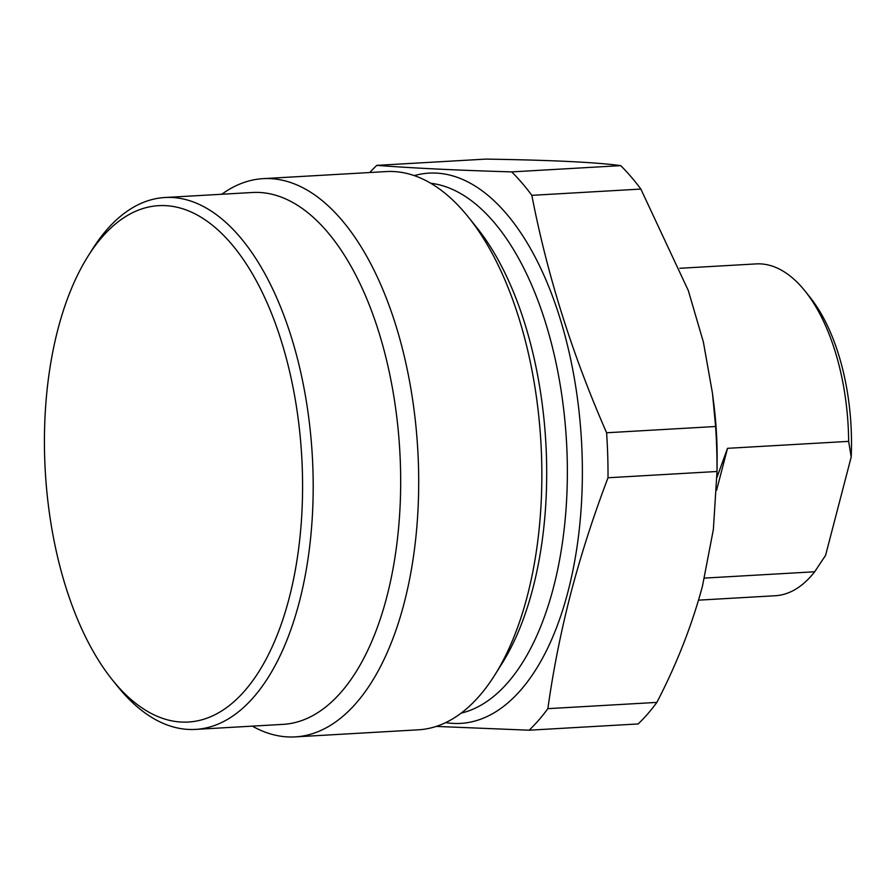 <?xml version="1.0" encoding="UTF-8"?>
<svg xmlns="http://www.w3.org/2000/svg" width="896" height="896" viewBox="0 0 896 896"><rect width="100%" height="100%" fill="white"/><g stroke="black" fill="none" stroke-linecap="round" stroke-linejoin="round"><path stroke-width="1.34" d="M698.566 600.152L775.23 595.739A166.197 82.544 -93.3 0 0 814.677 571.771L704.48 578.099M716.957 477.4L727.518 448.325L848.646 441.37A166.197 82.544 -93.3 0 0 805.034 291.043A166.197 82.544 -93.3 0 0 756.168 263.906L679.851 268.285M805.034 291.043L809.928 297.136A158.424 78.68 86.7 0 1 851.2 457.005L825.574 555.363A158.424 78.68 86.7 0 1 824.835 556.573A158.424 78.68 86.7 0 1 824.667 556.83M848.646 441.37L851.2 457.005M825.574 555.363L814.677 571.771M727.518 448.325L716.587 490.269M289.106 598.349A258.608 128.442 -93.3 0 0 252.011 273.179A258.608 128.442 -93.3 0 0 87.965 256.312A258.608 128.442 -93.3 0 0 57.904 329.336A258.608 128.442 -93.3 0 0 112.291 679.795A258.608 128.442 -93.3 0 0 289.106 598.349M87.965 256.312L92.131 249.693A266.381 132.294 86.7 0 1 164.954 197.512A266.381 132.294 86.7 0 1 289.027 329.93A266.381 132.294 86.7 0 1 299.309 602.011A266.381 132.294 86.7 0 1 195.507 729.4A266.381 132.294 86.7 0 1 117.186 685.899L112.291 679.795M164.954 197.512L252.437 192.494A266.381 132.294 86.7 0 1 376.51 324.901A266.381 132.294 86.7 0 1 386.792 596.982A266.381 132.294 86.7 0 1 282.99 724.371L195.507 729.4M221.782 194.253A279.586 138.858 86.7 0 1 263.122 178.651A279.586 138.858 86.7 0 1 393.344 317.632A279.586 138.858 86.7 0 1 404.13 603.187A279.586 138.858 86.7 0 1 295.187 736.893A279.586 138.858 86.7 0 1 252.336 726.13M295.187 736.893L418.342 729.814A279.586 138.858 -93.3 0 0 494.782 675.046A279.586 138.858 -93.3 0 0 527.285 596.12A279.586 138.858 -93.3 0 0 468.485 217.235A279.586 138.858 -93.3 0 0 386.277 171.573L263.122 178.651M494.782 675.046L501.85 663.802A266.381 132.294 -93.3 0 0 532.818 588.594A266.381 132.294 -93.3 0 0 476.795 227.595L468.485 217.235M369.79 172.525A310.643 154.28 86.7 0 1 376.79 165.368C412.227 168.09 457.195 170.274 511.706 171.898A310.643 154.28 86.7 0 1 531.843 195.339C547.221 275.027 572.141 354.178 606.603 432.768A310.643 154.28 86.7 0 1 608.014 477.758C593.264 516.544 580.843 555.173 570.73 593.622C560.784 632.195 553.168 670.533 547.859 708.658A310.643 154.28 86.7 0 1 529.133 730.206L436.24 726.41M376.79 165.368L485.8 159.107C551.51 160.115 596.478 162.299 620.715 165.637L511.706 171.898M608.014 477.758L717.013 471.486A310.643 154.28 -93.3 0 0 715.613 426.507L606.603 432.768M531.843 195.339L640.853 189.067A310.643 154.28 -93.3 0 0 620.715 165.637M715.613 426.507L712.488 393.366L703.394 342.104L688.318 290.584L640.853 189.067M529.133 730.206L638.131 723.946A310.643 154.28 -93.3 0 0 656.869 702.397L547.859 708.658M656.869 702.397C676.749 664.037 691.958 625.262 702.486 586.051L713.362 529.514L717.013 471.486M717.002 473.883L717.114 460.992A212.789 105.683 -93.3 0 0 713.866 404.421L712.488 393.366M461.171 713.115A266.381 132.294 -93.3 0 0 553.493 587.406A266.381 132.294 -93.3 0 0 430.741 183.266M414.266 175.605A275.587 136.875 86.7 0 1 552.91 297.36A275.587 136.875 86.7 0 1 568.008 591.595A275.587 136.875 86.7 0 1 445.682 722.613M824.835 556.573L824.398 557.256"/></g></svg>
